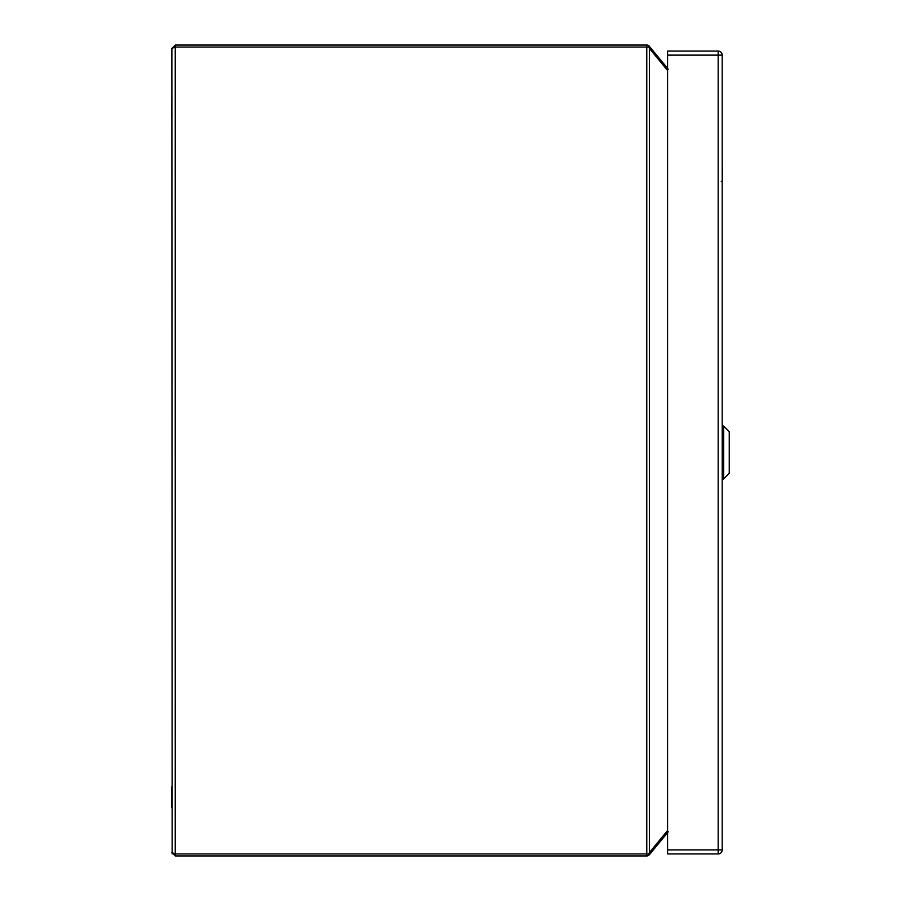 <?xml version="1.0" encoding="UTF-8"?>
<svg xmlns="http://www.w3.org/2000/svg" width="901" height="901" viewBox="0 0 901 901"><rect width="100%" height="100%" fill="white"/><g stroke="black" fill="none" stroke-linecap="round" stroke-linejoin="round"><path stroke-width="1.35" d="M721.25 181.405L722.467 181.405L722.197 164.196M171.877 107.917L171.877 97.432M171.607 107.917L171.877 118.403M171.877 797.115L171.877 786.629M171.607 797.115L171.877 807.6M729.393 437.976L729.393 436.546M729.247 473.419L729.247 431.613L723.661 426.027L723.661 479.017L729.393 473.081M667.585 55.13L667.585 51.087L718.165 51.087A4.032 4.032 0 0 1 722.197 55.13L722.197 849.902A4.032 4.032 0 0 1 718.165 853.934L667.585 853.934L667.585 849.902L718.165 849.902L718.165 55.13L667.585 55.13L667.585 849.902M667.585 68.352L648.911 45.805A3.367 3.367 0 0 0 646.783 45.05L175.244 45.05L175.244 855.95L171.877 852.583L175.244 853.934L646.783 853.934L646.783 47.066L175.244 47.066L171.877 48.417L175.244 45.05L171.877 48.417L172.136 853.878M667.585 70.492L649.384 48.417L649.384 852.583L648.911 853.934L646.783 853.934L646.783 855.95A3.367 3.367 0 0 0 648.911 855.195L648.911 853.934L648.911 855.195A3.367 3.367 0 0 1 646.783 855.95L175.244 855.95L171.877 852.583M667.585 832.141L668.249 831.837L667.078 832.693L667.585 831.657M667.585 832.648L649.384 854.722M668.249 69.163L667.078 68.307L668.249 69.163M649.384 46.278L648.911 45.805A3.367 3.367 0 0 0 646.783 45.05L646.783 47.066L648.911 47.066L648.911 45.805M649.384 48.417L648.911 47.066M723.661 426.027L722.399 426.027L722.399 479.017L723.661 479.017M718.165 51.087L718.165 55.13L722.197 55.13A4.032 4.032 0 0 0 718.165 51.087M722.197 849.902L718.165 849.902L718.165 853.934M649.384 852.583L667.585 830.508"/></g></svg>
